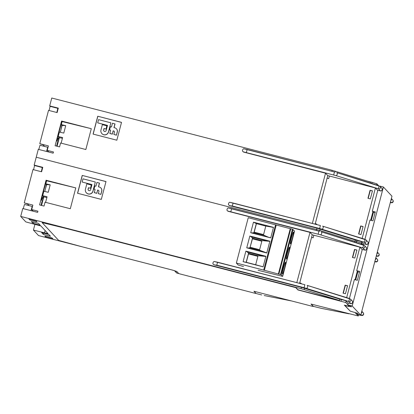 <?xml version="1.0" encoding="UTF-8"?>
<svg xmlns="http://www.w3.org/2000/svg" width="414" height="414" viewBox="0 0 414 414"><rect width="100%" height="100%" fill="white"/><g stroke="black" fill="none" stroke-linecap="round" stroke-linejoin="round"><path stroke-width="0.62" d="M354.731 242.221L354.974 241.29L316.606 229.491L36.23 157.216L316.606 229.491L354.974 241.29L355.326 239.954L361.479 241.621L361.303 243.339L362.504 244.627M173.13 270.264L38.528 235.571L33.42 230.075L48.071 233.687L40.877 225.956L25.813 221.904L20.7 216.413L301.081 288.682L339.449 300.486L339.796 299.146L344.36 300.321L346.161 301.045L345.773 302.53L297.914 289.945L295.767 287.637L65.443 228.269L295.767 287.637M20.7 216.413L22.77 208.527L37.627 212.356L37.938 211.171L31.697 209.562L33.255 211.233M36.986 221.775L35.966 220.678L28.835 218.84L29.855 219.937L36.986 221.775M40.142 225.169L38.512 223.415L31.381 221.578L33.011 223.327L40.142 225.169M41.296 171.701L42.295 167.53L34.569 165.538L33.57 169.709M44.603 146.442L43.056 144.776L39.78 143.684L48.397 145.904L47.227 150.365L53.468 151.974L53.158 153.164L38.295 149.335L34.16 165.098L34.569 165.538M34.16 165.098L42.782 167.323L41.607 171.784L32.991 169.564L24.25 202.876L32.872 205.101L31.697 209.562M42.699 167.634L42.295 167.53M228.274 211.321L228.067 211.104A1.542 1.532 137.1 0 1 227.333 210.664L227.534 210.886A1.542 1.532 -42.9 0 0 228.274 211.321L309.998 232.389L296.817 282.643M214.022 264.644A1.542 1.532 137.1 0 1 213.282 264.21L213.489 264.427A1.542 1.532 -42.9 0 0 214.224 264.867L216.791 265.193L304.099 287.699L347.931 301.226L348.945 301.609L350.756 303.55L347.988 303.007L346.161 301.045M339.796 299.146L301.428 287.342L214.224 264.867M82.22 175.422L105.994 181.549L101.311 199.398L77.537 193.271L82.22 175.422L105.979 181.611M75.772 187.894L46.057 180.235L39.578 204.92L44.034 206.074L45.048 202.203L70.313 208.718L75.772 187.894L46.321 180.711L41.25 200.045L41.555 200.376L42.29 197.711A7.7 0.631 104.5 0 0 42.373 198.378A7.7 0.631 104.5 0 0 43.341 196.381L42.699 195.693L47.077 196.753L45.607 202.348M29.073 205.634L27.526 203.973L24.25 202.876M44.784 191.454L45.333 189.358A7.7 0.631 104.5 0 0 46.29 184.297L45.819 183.795L46.565 180.97M46.549 181.016L46.259 180.944M46.885 197.478L43.796 196.867L43.341 196.381M43.708 196.774A12.316 1.009 -75.5 0 1 41.809 202.079L41.115 205.318M46.601 180.82L46.057 180.235M42.699 195.693L43.868 191.232L48.247 192.293L50.197 184.856L46.58 184.608L45.333 189.358M45.819 183.795L50.197 184.856M43.796 196.867L41.55 205.432M42.823 199.501L43.087 199.569M46.29 184.297L46.58 184.608M355.015 241.145L356.604 241.553L356.304 242.707M361.065 244.182L361.37 243.028L363 244.783M361.37 243.028L356.604 241.553M349.147 306.35L344.329 305.108L349.985 310.893M358.638 314.64L358.286 315.975L356.537 314.097M356.035 313.558L355.212 312.673M358.286 315.975L311.038 304.047L313.294 306.474L311.908 306.194L253.953 291.254L255.997 293.454L254.61 293.174L180.313 274.021L178.724 273.53L176.788 271.449L172.022 269.969L82.867 246.992L58.653 240.394L42.104 222.608L65.443 228.269M349.106 306.117L348.283 305.232M347.781 304.694L345.773 302.53M295.808 287.487L297.842 289.676L299.431 290.173L339.449 300.486M42.104 222.608L65.484 228.119M254.191 291.316L255.992 293.448M45.85 237.124L52.982 238.961L51.962 237.869L44.831 236.027L45.85 237.124L46.052 236.342M43.304 234.386L50.436 236.223L48.805 234.474L41.674 232.637L43.304 234.386L43.63 233.139M347.988 303.007L350.948 303.633C351.869 304.388 353.359 301.583 352.273 301.014L350.461 299.074A1.542 1.532 -42.9 0 1 348.945 301.609M301.118 283.75L301.226 283.331L299.638 282.834L299.508 283.336M311.68 237.434L313.165 237.817L311.576 237.326L299.752 282.891M311.576 237.326L312.239 234.8L359.895 247.163L346.658 297.614M352.433 257.467L354.808 258.077L356.915 250.051L354.539 249.435L352.433 257.467M345.447 293.774L347.553 285.743L345.172 285.132L343.066 293.164L345.447 293.774M312.239 234.8L309.998 232.389M228.067 211.104L320.307 234.764L361.976 247.686L362.99 248.064L364.801 250.009L362.038 249.466L359.895 247.163M355.072 279.735L357.303 271.227M357.805 271.801L355.683 279.895M341.4 299.56L341.007 301.056M356.873 250.206L354.539 249.435M354.741 249.652L352.676 257.529M347.512 285.898L345.172 285.132M345.379 285.349L343.309 293.226M34.916 224.383L33.42 230.075M45.1 230.494L44.505 232.766M33.011 223.327L33.337 222.08M30.993 210.648L32.199 206.436L24.467 204.449L23.267 208.656M32.199 206.436L32.447 206.705M32.349 210.26L32.183 210.954M29.855 219.937L30.056 219.156M311.271 304.109L313.372 306.365L321.352 308.363A0.926 0.704 101.2 0 0 321.409 308.368M77.635 193.297L82.298 175.51M95.07 189.441L94.019 189.105L94.863 185.891L95.929 186.165L96.912 182.419L99.495 183.148L98.527 186.833M98.692 190.523A1.107 1.102 137.1 0 0 98.201 190.249L97.668 190.109L96.824 193.322L94.325 192.681L95.091 189.379L94.019 189.105M99.412 183.06L98.428 186.812L99.319 187.04A3.328 3.312 137.1 0 1 100.912 187.987L100.99 188.075A3.328 3.312 -42.9 0 1 101.766 191.164L100.923 194.378L98.346 193.648L98.91 191.506A1.107 1.102 -42.9 0 0 98.118 190.161L97.668 190.109M91.955 184.634L82.163 182.046L83.007 178.832L95.308 182.005L93.005 191.196A3.881 3.861 -42.9 0 1 86.417 192.872L86.335 192.784A3.881 3.861 137.1 0 1 85.434 189.177L86.837 183.821L91.375 185.058L90.531 188.272L88.57 187.765L88.198 189.193A1.294 1.289 137.1 0 0 88.461 190.352M100.912 187.987A3.328 3.312 137.1 0 1 101.684 191.082L100.923 194.378M100.845 194.29L98.346 193.648M97.585 190.021L96.824 193.322M96.741 193.234L94.247 192.593M95.308 182.005L92.922 191.108A3.881 3.861 137.1 0 1 86.335 192.784M91.297 184.97L90.531 188.272M90.454 188.184L88.57 187.765M88.492 187.677L88.115 189.105A1.294 1.289 -42.9 0 0 89.036 190.678A1.294 1.289 -42.9 0 0 90.614 189.752L91.97 184.572L82.163 182.046M265.798 226.116L256.313 223.586L253.942 232.616L254.191 232.176L263.573 234.598M267.749 236.896L263.449 235.069L253.942 232.616L252.333 232.922L270.74 237.807M273.457 227.462L265.819 226.039L263.449 235.069M256.416 223.7L254.191 232.176M253.477 222.178L250.708 232.725L270.72 237.884L273.488 227.338L253.477 222.178L256.313 223.586L265.819 226.039M252.333 232.922L250.708 232.725M263.697 270.094L236.358 263.045L248.25 217.712L292.424 229.237L294.551 231.059L282.653 276.381L281.142 274.756L263.697 270.094L275.589 224.761M265.897 256.282L263.128 266.833L243.116 261.674L245.885 251.127L265.897 256.282M269.861 241.171L266.756 252.995L246.744 247.836L249.849 236.016L269.861 241.171M243.515 266.538L238.195 265.022L236.358 263.045M258.124 270.306L282.653 276.381M291.544 237.512A6.158 0.507 -75.5 0 1 293.49 231.985A6.158 0.507 -75.5 0 1 292.362 238.386A6.158 0.507 -75.5 0 1 290.416 243.913A6.158 0.507 -75.5 0 1 291.544 237.512M288.398 253.497A6.158 0.507 -75.5 0 1 286.452 259.024A6.158 0.507 -75.5 0 1 287.58 252.623A6.158 0.507 -75.5 0 1 289.526 247.096A6.158 0.507 -75.5 0 1 288.398 253.497M284.434 268.608A6.158 0.507 -75.5 0 1 282.488 274.135A6.158 0.507 -75.5 0 1 283.616 267.734A6.158 0.507 -75.5 0 1 285.562 262.207A6.158 0.507 -75.5 0 1 284.434 268.608M278.865 274.135L290.757 228.802M290.245 228.725L278.353 274.058M276.247 224.983L264.355 270.311M265.85 256.457L258.036 255.707L255.666 264.737L263.133 266.797M257.87 256.338L248.488 253.922L248.524 253.259L247.334 251.986L262.745 255.961M247.334 251.986L245.885 251.127M248.488 253.922L246.283 262.321M258.036 255.707L248.524 253.259L246.159 262.285L255.666 264.737M246.159 262.285L243.116 261.674M269.814 241.346L262 240.596L259.485 250.18L249.978 247.727L252.452 238.811L252.488 238.148L251.298 236.875L266.709 240.85M251.298 236.875L249.849 236.016M266.776 252.918L259.485 250.18M252.452 238.811L261.834 241.227M262 240.596L252.488 238.148L249.978 247.727L248.369 248.033L263.785 252.007M259.609 249.709L250.227 247.287M248.369 248.033L246.744 247.836M370.261 183.024L370.504 182.098L332.137 170.294L51.76 98.025L49.69 105.906L50.099 106.346L49.1 110.517M47.227 150.365L48.785 152.036M56.827 112.51L57.825 108.333L50.099 106.346M49.69 105.906L58.307 108.126L57.137 112.587L48.521 110.367L39.78 143.684M58.229 108.437L57.825 108.333M243.799 152.129L243.598 151.912A1.542 1.532 137.1 0 1 242.863 151.472L243.065 151.69A1.542 1.532 -42.9 0 0 243.799 152.129L325.528 173.197L312.347 223.451M229.553 205.453A1.542 1.532 137.1 0 1 228.813 205.013L229.02 205.235A1.542 1.532 -42.9 0 0 229.754 205.67L232.316 206.001L319.629 228.507L363.461 242.035L364.475 242.413L366.286 244.358L363.518 243.81L361.691 241.854M355.326 239.954L316.958 228.15L229.754 205.67M97.751 116.23L121.525 122.358L116.841 140.206L93.067 134.079L97.751 116.23L121.509 122.42M91.303 128.702L61.582 121.038L55.109 145.728L59.564 146.877L60.579 143.011L85.843 149.521L91.303 128.702L61.852 121.519L56.78 140.853L57.085 141.179L57.82 138.519A7.7 0.631 104.5 0 0 57.903 139.187A7.7 0.631 104.5 0 0 58.871 137.189L58.229 136.501L62.607 137.562L61.137 143.156M60.315 132.257L60.863 130.162A7.7 0.631 104.5 0 0 61.821 125.106L61.35 124.598L62.09 121.773M62.079 121.825L61.789 121.752M62.416 138.286L59.321 137.676L58.871 137.189M59.238 137.583A12.316 1.009 -75.5 0 1 57.339 142.887L56.64 146.126M62.131 121.628L61.582 121.038M58.229 136.501L59.399 132.035L63.777 133.096L65.728 125.665L62.11 125.416L60.863 130.162M61.35 124.598L65.728 125.665M59.321 137.676L57.075 146.235M58.353 140.31L58.617 140.377M61.821 125.106L62.11 125.416M367.477 181.156L372.134 182.362L371.834 183.511M376.595 184.991L376.9 183.837L378.531 185.591M376.9 183.837L372.134 182.362M363.518 243.81L366.478 244.436C367.399 245.191 368.89 242.392 367.803 241.823L365.992 239.877A1.542 1.532 -42.9 0 1 364.475 242.413M316.643 224.559L316.757 224.134L315.168 223.643L315.038 224.145M327.21 178.243L328.695 178.625L327.107 178.134L315.282 223.7M327.107 178.134L327.769 175.603L375.42 187.972L362.188 238.417M367.958 198.275L370.339 198.886L372.445 190.854L370.069 190.243L367.958 198.275M360.972 234.583L363.083 226.551L360.703 225.935L358.596 233.967L360.972 234.583M327.769 175.603L325.528 173.197M243.598 151.912L335.837 175.567L377.506 188.494L378.52 188.872L380.331 190.818L377.563 190.269L375.42 187.972M377.563 190.269L380.523 190.895C381.449 191.651 382.934 188.846 381.848 188.282L380.036 186.336A1.542 1.532 -42.9 0 1 378.52 188.872M370.68 220.243L372.91 211.735M373.412 212.31L371.291 220.403M356.93 240.368L356.62 241.559M372.403 191.009L370.069 190.243M370.271 190.461L368.206 198.337M363.042 226.706L360.703 225.935M360.904 226.158L358.84 234.029M46.518 151.457L47.724 147.244L39.998 145.252L38.792 149.464M47.724 147.244L47.977 147.513M47.879 151.069L47.713 151.762M93.166 134.1L97.828 116.318M110.6 130.25L109.55 129.908L110.393 126.694L111.459 126.974L112.442 123.227L115.02 123.957L114.057 127.641M114.217 131.326A1.107 1.102 137.1 0 0 113.731 131.052L113.198 130.917L112.354 134.131L109.855 133.484L110.616 130.187L109.55 129.908M114.942 123.869L113.959 127.615L114.849 127.848A3.328 3.312 137.1 0 1 116.443 128.79L116.52 128.878A3.328 3.312 -42.9 0 1 117.297 131.973L116.453 135.187L113.876 134.457L114.44 132.314A1.107 1.102 -42.9 0 0 113.648 130.969L113.198 130.917M107.485 125.442L97.694 122.854L98.537 119.641L110.838 122.813L108.53 131.999A3.881 3.861 -42.9 0 1 101.947 133.681L101.865 133.593A3.881 3.861 137.1 0 1 100.964 129.98L102.367 124.63L106.905 125.866L106.062 129.08L104.1 128.573L103.728 130.001A1.294 1.289 137.1 0 0 103.986 131.16M116.443 128.79A3.328 3.312 137.1 0 1 117.214 131.885L116.453 135.187M116.37 135.099L113.876 134.457M113.115 130.829L112.354 134.131M112.272 134.043L109.777 133.396M110.838 122.813L108.452 131.911A3.881 3.861 137.1 0 1 101.865 133.593M106.822 125.778L106.062 129.08M105.984 128.992L104.1 128.573M104.017 128.485L103.645 129.913A1.294 1.289 -42.9 0 0 104.566 131.481A1.294 1.289 -42.9 0 0 106.144 130.555L107.5 125.38L97.694 122.854M360.76 315.183L352.2 305.987L383.416 187.009L391.975 196.205L360.76 315.183L356.304 314.035L355.999 313.709L356.2 312.927M352.2 305.987L347.744 304.839L350.425 305.78L351.445 306.877L349.069 306.262L349.271 305.485M349.069 306.262L349.375 306.593L344.914 305.444L350.213 311.137L357.354 313.227L358.374 314.319L355.999 313.709M362.255 249.523L356.718 270.632L357.841 271.838L355.724 279.905M363.461 244.938L363.74 243.872M364.941 239.287L369.981 220.067L372.957 220.833L375.296 211.906L372.326 211.14L373.444 212.346L371.327 220.414M372.326 211.14L377.785 190.326M347.744 304.839L348.21 303.064M349.411 298.478L354.379 279.559L357.349 280.325L359.688 271.398L356.718 270.632M357.841 271.838L359.466 272.257M383.416 187.009L379.674 186.041M373.444 212.346L375.074 212.765M316.337 230.515L316.958 228.15M301.081 288.682L301.428 287.342M42.187 197.964L41.819 197.866M41.886 197.607L42.269 197.706M45.835 183.744L45.545 183.671L45.84 183.728M45.628 183.355L45.918 183.428M320.203 229.056L319.598 231.359M375.84 257.705L377.397 259.381L377.759 260.815L375.881 261.917L374.986 260.955M375.881 261.917L375.25 261.871A1.542 1.175 -78.8 0 1 375.156 261.845M361.795 311.245L363.352 312.922L363.709 314.355L361.836 315.458L360.941 314.495M361.836 315.458L358.571 314.888L361.199 315.411A1.542 1.175 -78.8 0 1 361.111 315.39M291.596 300.957L264.261 295.56A0.926 0.704 101.2 0 0 264.313 295.565M174.418 270.627L176.442 272.8L177.523 273.261L178.967 273.633L176.887 273.064L174.692 270.704M255.852 293.448L261.751 294.97L255.836 293.448M304.673 288.253L304.321 289.588M350.756 303.55A1.542 1.532 -42.9 0 0 352.273 301.014M347.931 301.226A1.542 0.994 -72.8 0 0 349.302 299.933A1.542 0.994 -72.8 0 0 348.779 298.271A1.542 0.994 -72.8 0 0 348.712 298.256L307.172 285.37M216.791 265.193L217.573 262.217L304.87 284.718M304.099 287.699L304.875 284.718L214.804 261.674M313.828 235.292L313.165 237.817M361.976 247.686A1.542 0.994 -72.8 0 0 363.347 246.392A1.542 0.994 -72.8 0 0 362.824 244.731A1.542 0.994 -72.8 0 0 362.757 244.71L321.217 231.83M230.836 211.652L231.617 208.677L318.915 231.178L228.849 208.128M375.824 257.767A1.542 1.532 137.1 0 1 375.296 259.769M375.353 261.886A1.542 1.175 -78.8 0 1 375.25 261.871L376.668 261.943C377.775 261.255 378.018 260.401 377.397 259.381M364.801 250.009A1.542 1.532 -42.9 0 0 366.318 247.474C367.409 248.043 365.919 250.848 364.993 250.087L362.038 249.466M362.99 248.064A1.542 1.532 -42.9 0 0 364.511 245.528L366.318 247.474M320.307 234.764A1.542 0.994 -72.8 0 0 321.678 233.47A1.542 0.994 -72.8 0 0 321.155 231.804L364.511 245.528M318.149 234.158L318.92 231.178M231.612 208.672L228.657 208.051C227.731 207.295 226.241 210.095 227.333 210.664M306.262 288.304A1.542 0.994 -72.8 0 0 307.633 287.011A1.542 0.994 -72.8 0 0 307.11 285.344L350.461 299.074M213.282 264.21C212.196 263.64 213.686 260.836 214.607 261.591L217.573 262.217M264.204 295.544A0.926 0.704 101.2 0 0 264.261 295.56L291.642 300.973M176.442 272.8A0.926 0.921 -42.9 0 0 176.887 273.064M348.826 313.786L321.3 308.347L313.372 306.365M321.3 308.347A0.926 0.704 101.2 0 0 321.352 308.363L348.878 313.802M361.779 311.307A1.542 1.532 137.1 0 1 361.251 313.315M361.308 315.427A1.542 1.175 -78.8 0 1 361.199 315.411L362.623 315.484C363.725 314.8 363.973 313.947 363.352 312.922M264.334 270.29L276.226 224.957M281.142 274.756L293.034 229.423M292.424 229.237L280.532 274.565M331.868 171.318L332.137 170.294M57.717 138.768L57.349 138.674M57.417 138.416L57.8 138.514M61.081 124.464L61.365 124.536M61.158 124.164L61.448 124.236M335.381 171.205L335.128 172.162M391.37 198.513L392.927 200.185L393.29 201.618L391.411 202.72L390.516 201.763M391.411 202.72L390.775 202.679A1.542 1.175 -78.8 0 1 390.687 202.653M377.325 252.054L378.882 253.73L379.24 255.159L377.366 256.266L376.471 255.303M377.366 256.266L376.254 256.121M366.286 244.358A1.542 1.532 -42.9 0 0 367.803 241.823M363.461 242.035A1.542 0.994 -72.8 0 0 364.827 240.741A1.542 0.994 -72.8 0 0 364.304 239.075A1.542 0.994 -72.8 0 0 364.242 239.059L322.703 226.179M232.321 206.001L233.098 203.026L320.4 225.526L230.329 202.477M329.358 176.095L328.695 178.625M377.506 188.494A1.542 0.994 -72.8 0 0 378.877 187.2A1.542 0.994 -72.8 0 0 378.355 185.534A1.542 0.994 -72.8 0 0 378.287 185.519L336.748 172.633M246.366 152.456L247.148 149.485L334.445 171.986M333.679 174.962L334.45 171.986L244.379 148.936M391.354 198.57A1.542 1.532 137.1 0 1 390.826 200.578M390.883 202.689A1.542 1.175 -78.8 0 1 390.775 202.679L392.198 202.746C393.305 202.063 393.548 201.209 392.927 200.185M380.331 190.818A1.542 1.532 -42.9 0 0 381.848 188.282M335.837 175.567A1.542 0.994 -72.8 0 0 337.208 174.273A1.542 0.994 -72.8 0 0 336.685 172.612L380.036 186.336M242.863 151.472C241.771 150.903 243.261 148.098 244.182 148.859L247.148 149.485M321.792 229.113A1.542 0.994 -72.8 0 0 323.158 227.819A1.542 0.994 -72.8 0 0 322.635 226.153L365.992 239.877M319.629 228.507L320.405 225.526M228.813 205.013C227.726 204.444 229.216 201.644 230.137 202.399L233.098 203.026M377.304 252.116A1.542 1.532 137.1 0 1 376.781 254.118M42.285 197.685L41.897 197.587M41.602 205.215L41.115 205.09M294.551 231.059L282.659 276.392M57.815 138.493L57.422 138.39M61.365 124.552L61.075 124.474M57.132 146.023L56.646 145.894M376.254 256.126L378.148 256.292C379.255 255.604 379.498 254.75 378.882 253.73"/></g></svg>
